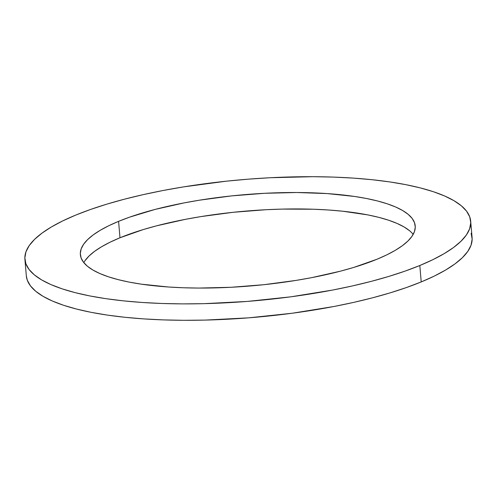 <?xml version="1.0" encoding="UTF-8"?>
<svg xmlns="http://www.w3.org/2000/svg" width="497" height="497" viewBox="0 0 497 497"><rect width="100%" height="100%" fill="white"/><g stroke="black" fill="none" stroke-linecap="round" stroke-linejoin="round"><path stroke-width="0.75" d="M118.584 221.345A168.048 45.736 175.1 0 1 302.555 192.575A168.048 45.736 175.1 0 1 415.225 225.936A168.048 45.736 175.1 0 1 377.012 259.235L353.74 267.429L340.52 271.151L311.526 277.674L296.038 280.407L263.826 284.7L230.993 287.285L198.806 288.061L183.35 287.763L168.508 287.005L141.247 284.147L129.096 282.085L118.087 279.612L108.327 276.761L99.909 273.561L92.92 270.039L87.416 266.237L83.465 262.174L81.086 257.906L80.321 253.47L81.166 248.904L83.614 244.257L87.646 239.573L93.219 234.895L100.276 230.266L108.762 225.737L118.584 221.345L129.649 217.139L155.076 209.43L184.064 202.906L199.552 200.173L231.77 195.88L264.597 193.296L296.784 192.519L327.088 193.575L354.342 196.433L366.494 198.502L377.503 200.968L387.262 203.82L395.68 207.019L402.676 210.542L408.174 214.35L412.131 218.407L414.504 222.675L415.275 227.11L414.43 231.677L411.976 236.323L407.95 241.008L402.377 245.686L395.314 250.314L386.834 254.843L377.012 259.235A168.048 45.736 175.1 0 1 193.035 288.005A168.048 45.736 175.1 0 1 80.365 254.644A168.048 45.736 175.1 0 1 118.584 221.345L119.988 237.765L118.584 221.345M413.193 234.379A168.048 45.736 -4.9 0 0 289.428 208.97A168.048 45.736 -4.9 0 0 119.988 237.765L110.166 242.157L101.686 246.686L94.623 251.314L89.05 255.992L85.024 260.676M24.912 259.397L26.316 275.816A223.706 60.883 -4.9 0 0 176.305 320.223A223.706 60.883 -4.9 0 0 421.214 281.929L419.81 265.51A223.706 60.883 175.1 0 1 174.894 303.804A223.706 60.883 175.1 0 1 24.912 259.397A223.706 60.883 175.1 0 1 75.786 215.071A223.706 60.883 175.1 0 1 320.695 176.777A223.706 60.883 175.1 0 1 470.684 221.184A223.706 60.883 175.1 0 1 419.81 265.51L421.214 281.929L406.484 287.527L390.238 292.832L372.638 297.79L353.845 302.35L334.046 306.475L292.193 313.24L248.686 317.838L205.205 320.087L183.989 320.304L163.407 319.9L143.652 318.894L124.909 317.285L107.371 315.098L91.193 312.346L76.538 309.053L63.541 305.264L52.34 301.002L43.028 296.311L35.709 291.248L30.441 285.843L27.279 280.165L26.31 275.76M471.125 233.255L472.15 239.163L471.026 245.238L467.764 251.426L462.403 257.663L454.979 263.895L445.579 270.051L434.291 276.083L421.214 281.929A223.706 60.883 -4.9 0 0 472.088 237.603L470.684 221.184M409.584 230.763L404.08 226.961L397.091 223.439L388.673 220.239L378.913 217.388L367.904 214.915L342.57 211.206L328.492 209.995L313.65 209.237L282.259 209.1L266.007 209.715L233.174 212.3L200.962 216.593L185.474 219.326L156.48 225.849L143.26 229.571L119.988 237.765A168.048 45.736 -4.9 0 0 83.807 262.621M75.786 215.071L62.709 220.917L51.421 226.949L42.021 233.105L34.597 239.337L29.236 245.574L25.974 251.762L24.85 257.837L25.875 263.745L29.031 269.424L34.299 274.829L41.624 279.898L50.93 284.582L62.137 288.844L75.128 292.634L89.783 295.926L105.96 298.678L123.505 300.865L142.241 302.474L162.003 303.481L182.585 303.884L203.795 303.673L247.276 301.424L290.782 296.827L332.636 290.055L352.435 285.93L371.228 281.37L388.834 276.413L405.08 271.107L419.81 265.51L432.881 259.664L444.175 253.632L453.575 247.475L460.992 241.244L466.36 235.006L469.615 228.819L470.74 222.743L469.721 216.835L466.559 211.157L461.291 205.752L453.972 200.689L444.66 195.998L433.459 191.736L420.462 187.947L405.807 184.654L389.629 181.902L372.091 179.715L353.348 178.106L333.593 177.1L313.011 176.696L270.163 177.733L248.314 179.162L226.458 181.175L183.573 186.884L162.954 190.525L143.155 194.65L124.362 199.21L106.762 204.168L90.516 209.473L75.786 215.071"/></g></svg>
